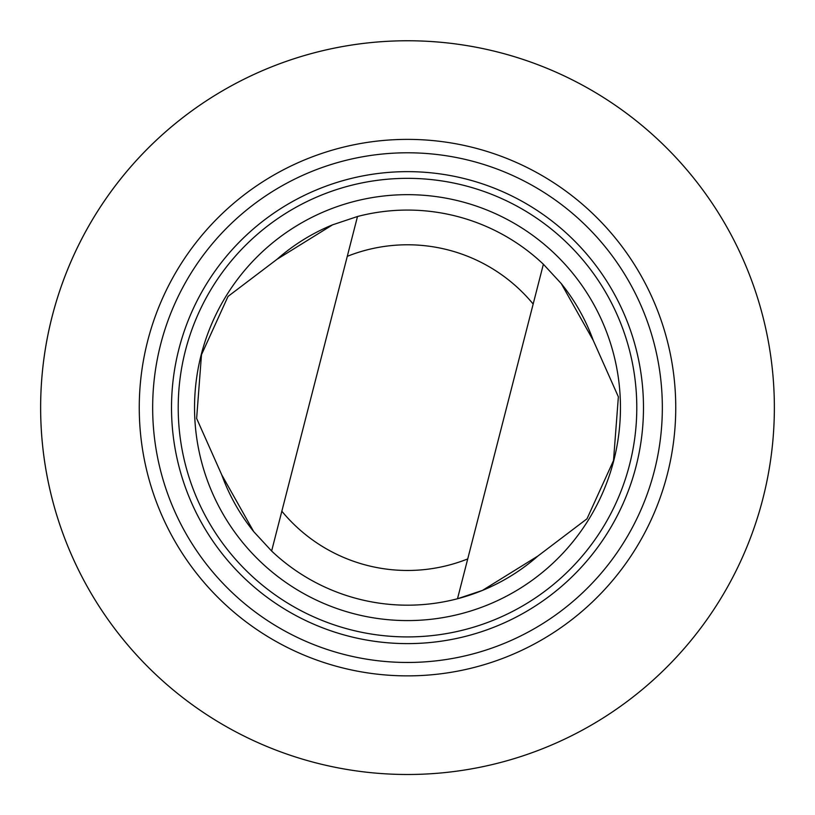 <?xml version="1.0" encoding="UTF-8"?>
<svg xmlns="http://www.w3.org/2000/svg" width="815" height="815" viewBox="0 0 815 815"><rect width="100%" height="100%" fill="white"/><g stroke="black" fill="none" stroke-linecap="round" stroke-linejoin="round"><path stroke-width="1.22" d="M236.085 731.982A366.862 366.862 0 0 1 212.308 96.995A366.862 366.862 0 0 1 774.107 393.9A366.862 366.862 0 0 1 236.085 731.982A366.862 366.862 0 0 0 731.85 579.047A366.862 366.862 0 0 0 578.915 83.273A366.862 366.862 0 0 0 83.15 236.218A366.862 366.862 0 0 0 236.085 731.982M332.561 224.838A197.546 197.546 0 0 0 277.09 259.241L228.017 296.436L201.488 354.708L196.629 418.431L221.741 474.839L253.72 531.635L271.619 551.022A197.546 197.546 0 0 0 537.91 556.024L586.983 518.819L613.512 460.546L618.371 396.824L593.259 340.415A197.546 197.546 0 0 0 561.28 283.62M221.741 474.839A197.546 197.546 0 0 0 253.72 531.635M593.259 340.415L561.28 283.62L543.381 264.233L533.163 304.046A162.847 162.847 0 0 0 347.282 256.328L271.619 551.022A197.546 197.546 0 0 0 457.5 598.75L482.439 590.417L537.91 556.024M533.163 304.046L457.5 598.75M532.837 170.467A268.237 268.237 0 0 0 139.447 417.667A268.237 268.237 0 0 0 550.217 634.753A268.237 268.237 0 0 0 532.837 170.467M288.429 632.939A254.84 254.84 0 0 0 632.807 526.704A254.84 254.84 0 0 0 526.572 182.316A254.84 254.84 0 0 0 182.193 288.561A254.84 254.84 0 0 0 288.429 632.939M297.231 616.272A235.993 235.993 0 0 0 643.32 398.8A235.993 235.993 0 0 0 281.939 207.815A235.993 235.993 0 0 0 297.231 616.272M300.368 610.354A229.29 229.29 0 0 0 636.627 399.044A229.29 229.29 0 0 0 285.505 213.489A229.29 229.29 0 0 0 300.368 610.354M307.999 595.908A212.949 212.949 0 0 0 620.307 399.656A212.949 212.949 0 0 0 294.195 227.314A212.949 212.949 0 0 0 307.999 595.908M543.381 264.233A197.546 197.546 0 0 0 357.5 216.505L332.561 224.838L277.09 259.241M347.282 256.328L357.5 216.505M281.837 511.209A162.847 162.847 0 0 0 467.718 558.927"/></g></svg>
